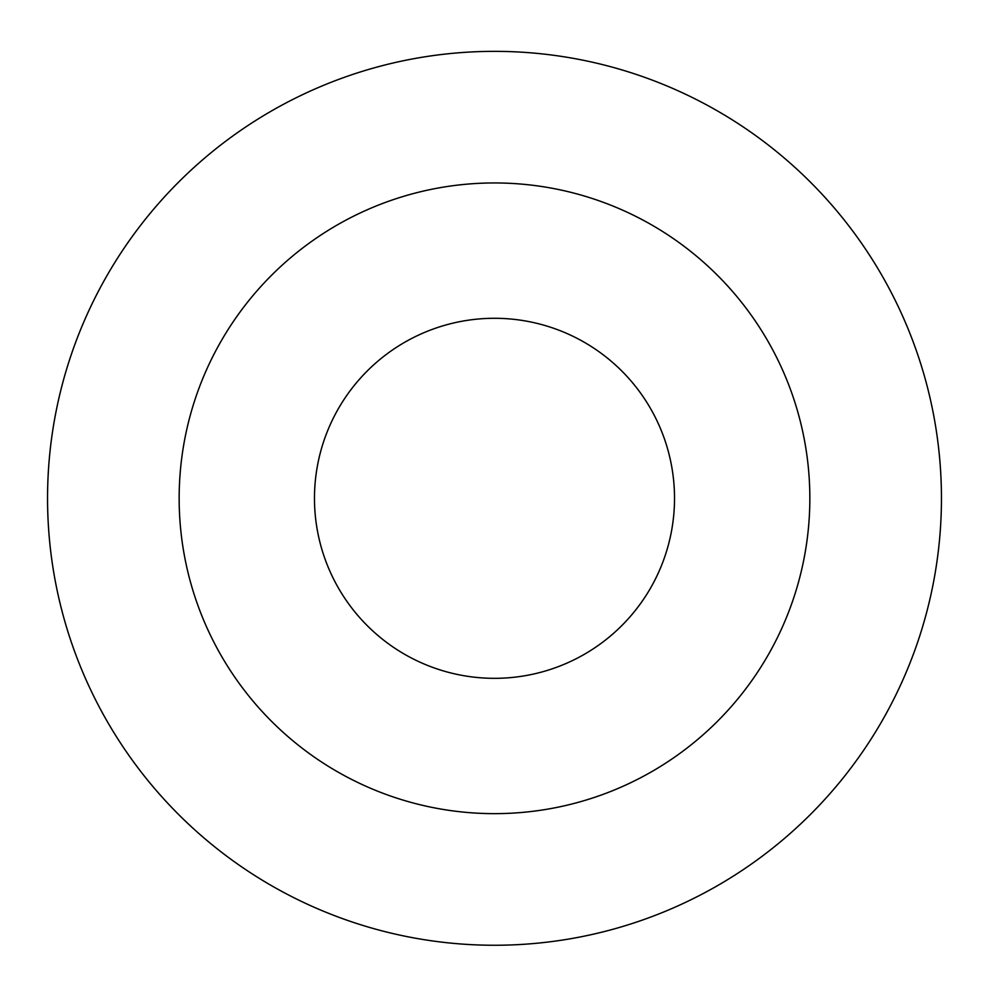 <?xml version="1.0" encoding="UTF-8"?>
<svg xmlns="http://www.w3.org/2000/svg" width="989" height="989" viewBox="0 0 989 989"><rect width="100%" height="100%" fill="white"/><g stroke="black" fill="none" stroke-linecap="round" stroke-linejoin="round"><path stroke-width="1.48" d="M494.5 318.285A180.023 180.023 0 0 1 650.403 588.319A180.023 180.023 0 0 1 338.597 588.319A180.023 180.023 0 0 1 494.5 318.285M494.5 182.953A315.355 315.355 0 0 1 767.6 655.979A315.355 315.355 0 0 1 221.4 655.979A315.355 315.355 0 0 1 494.5 182.953M494.5 51.354A446.954 446.954 0 0 1 881.57 721.785A446.954 446.954 0 0 1 107.43 721.785A446.954 446.954 0 0 1 494.5 51.354"/></g></svg>
